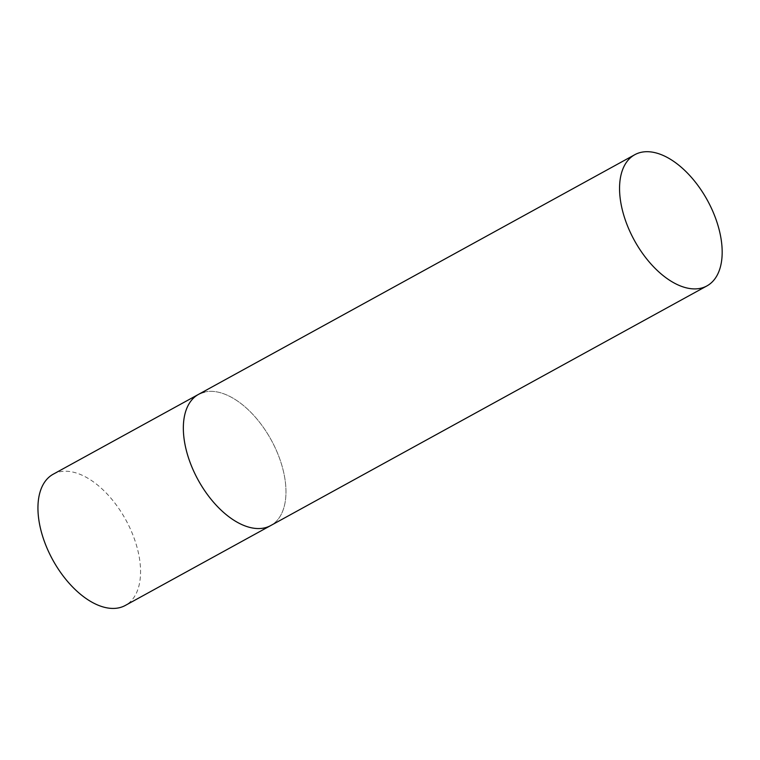 <?xml version="1.0" encoding="UTF-8"?>
<svg xmlns="http://www.w3.org/2000/svg" width="760" height="760" viewBox="0 0 760 760"><rect width="100%" height="100%" fill="white"/><g stroke="black" fill="none" stroke-linecap="round" stroke-linejoin="round"><path stroke-width="0.57" stroke-dasharray="3.8 2.85" d="M53.209 474.212A74.87 41.648 -118.8 0 1 59.042 471.96A74.87 41.648 -118.8 0 1 128.345 524.723A74.87 41.648 -118.8 0 1 125.305 605.444M204.44 392.074A74.87 41.648 -118.8 0 1 273.752 444.837A74.87 41.648 -118.8 0 1 270.712 525.568A74.87 41.648 61.2 0 0 276.117 449.873A74.87 41.648 61.2 0 0 198.607 394.326"/><path stroke-width="1.14" d="M706.914 285.922A74.87 41.648 61.2 0 0 712.329 210.235A74.87 41.648 61.2 0 0 634.809 154.689A74.87 41.648 61.2 0 0 629.403 230.375A74.87 41.648 61.2 0 0 706.914 285.922L125.305 605.444A74.87 41.648 -118.8 0 1 119.472 607.696A74.87 41.648 -118.8 0 1 50.16 554.933A74.87 41.648 -118.8 0 1 53.209 474.212L198.607 394.326A74.87 41.648 61.2 0 0 193.192 470.022A74.87 41.648 61.2 0 0 270.712 525.568A74.87 41.648 -118.8 0 1 264.879 527.82A74.87 41.648 -118.8 0 1 195.567 475.057A74.87 41.648 -118.8 0 1 198.607 394.326A74.87 41.648 -118.8 0 1 204.44 392.074M198.607 394.326L634.809 154.689"/></g></svg>
